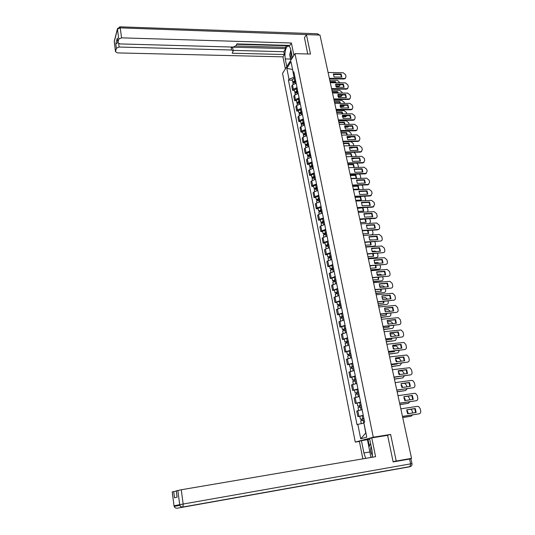 <?xml version="1.0" encoding="UTF-8"?>
<svg xmlns="http://www.w3.org/2000/svg" width="535" height="535" viewBox="0 0 535 535"><rect width="100%" height="100%" fill="white"/><g stroke="black" fill="none" stroke-linecap="round" stroke-linejoin="round"><path stroke-width="0.8" d="M359.406 441.435L355.273 442.104L373.283 437.215L294.992 53.647L310.507 54.042L306.421 34.614L319.99 35.083L411.549 458.361L396.221 461.03L390.617 434.433L373.283 437.215M294.992 53.647L282.54 73.382L355.273 442.104M400.12 460.709L410.265 458.615M411.549 458.361L410.278 458.669M393.098 461.651L396.221 461.03M306.421 34.614L304.355 37.891M296.149 83.226L292.491 84.904L291.722 86.048L292.591 90.388L293.361 89.245L297.025 87.579M294.37 90.402L292.591 90.388M298.229 93.538L294.551 95.197L293.775 96.32L294.651 100.694L295.434 99.577L299.118 97.932M296.437 100.7L294.651 100.694M300.336 103.944L296.631 105.576L295.848 106.679L296.731 111.093L297.52 109.996L301.225 108.371M298.523 111.086L296.731 111.093M302.456 114.43L298.731 116.048L297.941 117.132L298.831 121.579L299.627 120.509L303.358 118.897M300.623 121.565L298.831 121.579M304.589 125.016L300.851 126.608L300.048 127.671L300.944 132.158L301.747 131.108L305.498 129.517M302.743 132.138L300.944 132.158M306.749 135.689L302.984 137.261L302.175 138.297L303.077 142.825L303.893 141.795L307.665 140.23M304.883 142.798L303.077 142.825M308.922 146.456L305.137 148.008L304.315 149.024L305.231 153.585L306.053 152.582L309.852 151.037M307.043 153.552L305.231 153.585M311.116 157.317L307.311 158.848L306.481 159.838L307.404 164.446L308.234 163.463L312.052 161.938M309.223 164.399L307.404 164.446M313.336 168.271L309.504 169.782L308.662 170.752L309.591 175.4L310.434 174.443L314.279 172.939M311.417 175.34L309.591 175.4M315.57 179.325L311.711 180.817L310.868 181.76L311.805 186.447L312.654 185.511L316.519 184.033M313.637 186.381L311.805 186.447M317.823 190.48L313.945 191.945L313.089 192.867L314.032 197.596L314.894 196.686L318.78 195.228M315.871 197.515L314.032 197.596M320.097 201.735L316.192 203.18L315.329 204.069L316.279 208.837L317.155 207.954L321.06 206.523M318.124 208.75L316.279 208.837M322.391 213.09L318.465 214.508L317.589 215.371L318.552 220.186L319.435 219.33L323.367 217.926M320.405 220.086L318.552 220.186M324.705 224.546L320.759 225.937L319.87 226.78L320.839 231.635L321.729 230.806L325.688 229.421M322.699 231.528L320.839 231.635M327.039 236.102L323.066 237.473L322.17 238.289L323.153 243.184L324.056 242.388L328.035 241.024M325.012 243.064L323.153 243.184M329.399 247.772L325.4 249.116L324.491 249.898L325.481 254.841L326.397 254.071L330.403 252.734M327.353 254.713L325.481 254.841M331.78 259.542L327.754 260.859L326.838 261.615L327.835 266.604L332.79 264.558M329.714 266.463L327.835 266.604M334.174 271.419L329.206 273.445L330.209 278.474L335.198 276.481M332.095 278.327L330.209 278.474M336.602 283.41L331.593 285.376L332.609 290.458L337.632 288.519M334.495 290.291L332.609 290.458M339.043 295.514L334 297.42L335.024 302.549L340.086 300.663M336.923 302.369L335.024 302.549M341.517 307.725L336.428 309.578L337.465 314.754L342.567 312.928M339.371 314.56L337.465 314.754M344.005 320.057L338.882 321.843L339.926 327.066L345.068 325.307M341.838 326.865L339.926 327.066M346.519 332.496L341.363 334.228L342.413 339.498L347.589 337.799M344.333 339.284L342.413 339.498M349.061 345.062L343.858 346.727L344.928 352.05L350.137 350.412M346.847 351.823L344.928 352.05M351.622 357.741L346.386 359.346L347.456 364.716L352.712 363.145M349.388 364.475L347.456 364.716M354.21 370.541L348.934 372.079L350.017 377.503L355.307 375.998M351.95 377.255L350.017 377.503M356.818 383.468L351.502 384.939L352.598 390.416L357.935 388.972M354.544 390.149L352.598 390.416M359.46 396.515L354.103 397.92L355.207 403.45L360.577 402.073M357.153 403.169L355.207 403.45M362.121 409.69L356.725 411.027L357.835 416.611L363.252 415.3M359.794 416.317L357.835 416.611M292.638 69.757L293.976 77.267L294.945 77.281M293.976 77.267L289.007 79.24L286.82 68.299L291.007 61.685L293.24 72.753L294.21 73.636M363.927 423.125L365.733 433.049L360.717 438.807L366.756 437.135L363.8 422.469L364.649 422.195L293.842 71.83L293.24 72.753M360.717 438.807L357.835 424.362L363.733 423.152M289.007 79.24L288.418 80.136L357.019 424.623L357.835 424.362M386.711 435.477L390.617 434.433M292.598 69.55L286.82 68.299M292.317 80.183L288.418 80.136M333.345 74.432L340.782 74.552L341.517 77.107M345.53 78.157L344.058 78.999L329.446 78.799M341.156 74.057L333.405 73.93L334.081 76.993L341.832 77.107L341.156 74.057L340.782 74.552M329.339 78.297L344.44 78.511L345.436 78.224L346.005 76.592L345.583 74.706L343.156 72.733L328.082 72.479M295.701 81.012L294.558 81.159L293.608 81.741L293.942 82.029M295.608 80.558L292.658 81.888L293.207 82.45M295.133 78.197L294.17 78.317L292.224 79.728M330.035 81.527L335.452 81.594L335.993 82.764M335.733 85.948L338.682 85.981L339.665 85.694L340.26 84.677M339.946 82.811L337.424 80.277L329.747 80.176M295.835 81.668L292.919 83.192M330.142 82.015L335.084 82.076L335.452 81.594M335.445 82.758L335.084 82.076M339.758 85.627L339.29 86.175L338.307 86.456L338.682 85.981M335.9 86.436L338.307 86.456M335.572 84.63L343.029 84.711L343.771 87.299M347.783 88.355L346.326 89.184L331.667 89.051M343.41 84.222L335.639 84.135L336.314 87.225L344.092 87.299L343.41 84.222L343.029 84.711M331.56 88.563L346.707 88.703L347.663 88.442L348.272 86.757L347.85 84.858L345.416 82.878L330.289 82.698M337.826 94.909L345.296 94.956L346.038 97.577M350.05 98.641L348.606 99.456L333.9 99.396M345.684 94.474L337.886 94.421L338.561 97.544L346.366 97.577L345.684 94.474L345.296 94.956M333.8 98.915L348.994 98.982L349.903 98.741L350.565 97.009L350.137 95.096L347.69 93.103L332.516 92.996M286.793 66.641L285.255 58.937C284.486 52.945 285.242 48.685 287.516 46.15C288.96 45.415 290.064 46.672 290.819 49.922L292.404 57.747M293.916 55.359L291.401 43.007L289.916 45.448L236.871 43.897L235.875 45.87L233.079 47.067L119.934 43.924L117.867 42.633L117.305 38.085L115.801 43.877L117.861 42.66M236.677 44.278L287.422 45.756L287.649 45.381M235.835 45.95L285.429 47.354L286.406 45.722M285.429 47.354L285.683 48.631L283.817 51.714L284.379 54.516L282.962 56.844L117.533 52.905L115.493 51.661L116.376 48.284L115.801 43.877M285.356 68.915L282.962 56.844M291.401 43.007L121.559 37.845L118.777 39.129L117.867 42.633M118.663 43.663L119.098 47.04L231.615 50.009L233.24 50.992L232.19 53.219L284.379 54.516M119.098 47.04L116.376 48.284M304.468 37.704L307.719 53.968M231.615 50.009L231.107 47.12L285.683 48.631M117.332 38.547L117.285 38.186M231.107 47.12L232.725 48.11L233.186 50.711M233.133 50.384L283.817 51.714M372.494 457.211L372.113 451.032L369.571 438.473L371.758 437.877L375.583 456.689L181.265 489.759L183.157 504.05L410.639 463.852L409.603 459.05L393.151 461.919L387.587 435.336L371.758 437.877M369.852 451.975L363.9 452.971L365.713 458.368M363.9 452.971L361.446 440.673L359.366 441.235L362.87 458.849M369.732 439.275L361.446 440.673M172.243 491.926L174.029 505.776L172.203 491.933L176.289 491.03M176.269 490.849L181.265 489.759M173.714 491.525L174.517 497.757L177.125 497.142L176.303 490.822M409.603 459.05L410.947 458.836L411.983 463.618L410.639 463.852L409.984 466.741L177.145 508.21L409.984 466.741L411.014 466.212M368.943 447.146L367.438 439.703M368.013 439.549L369.357 446.203M291.247 52.029C290.686 54.784 290.839 57.058 291.709 58.85M290.813 60.274L289.716 54.844L290.819 49.915M371.156 446.317C370.173 449.393 370.648 452.556 372.574 455.8M371.598 457.365L370.788 456.636L368.896 447.247L370.574 443.441M297.774 91.264L296.631 91.411L295.668 91.987L296.069 92.281M297.681 90.823L294.718 92.14L295.3 92.695M297.199 88.442L294.277 89.954M332.215 91.585L337.645 91.625L338.254 93.037M337.926 96.019L340.889 96.039L342.427 94.936M342.206 93.063L342.019 92.241L339.625 90.288L331.921 90.228M297.908 91.946L294.979 93.444M332.315 92.06L337.277 92.1L337.645 91.625M337.739 93.037L337.277 92.1M341.952 95.685L341.45 96.246L340.514 96.507L340.889 96.039M338.06 96.494L340.514 96.507M299.861 101.61L297.748 102.319L298.236 102.613M299.774 101.168L296.791 102.473L297.413 103.028M299.286 98.774L296.35 100.266M334.408 101.724L339.852 101.744L340.521 103.402M340.146 106.177L343.109 106.177L344.58 105.281M344.48 103.409L344.246 102.339L341.838 100.386L334.108 100.359M300.001 102.305L297.059 103.79M334.509 102.192L339.484 102.205L339.852 101.744M340.033 103.402L339.484 102.205M344.159 105.836L343.63 106.405L342.734 106.639L343.109 106.177M340.247 106.639L342.734 106.639M340.093 105.275L347.583 105.281L348.332 107.943M352.344 109.013L350.913 109.809L336.161 109.829M347.971 104.813L340.153 104.8L340.835 107.943L348.666 107.943L347.971 104.813L347.583 105.281M336.06 109.354L351.301 109.347L352.157 109.133L352.873 107.348L352.438 105.415L349.984 103.422L334.763 103.389M342.38 115.734L349.89 115.7L350.646 118.402M354.651 119.472L353.234 120.261L338.434 120.348M350.285 115.239L342.433 115.266L343.129 118.442L350.98 118.402L350.285 115.239L349.89 115.7M338.334 119.887L353.628 119.8L354.431 119.613L355.2 117.774L354.765 115.827L352.297 113.828L337.03 113.868M344.687 126.28L352.217 126.213L352.973 128.948M356.979 130.025L355.574 130.794L340.728 130.961M352.612 125.758L344.741 125.825L345.443 129.029L353.321 128.948L352.612 125.758L352.217 126.213M340.635 130.513L355.976 130.346L356.725 130.179L357.554 128.293L357.112 126.327L354.638 124.321L339.317 124.441M301.967 112.036L299.847 112.745L300.409 113.039M301.88 111.614L298.884 112.898L299.553 113.447M301.392 109.194L298.436 110.665M336.622 111.955L342.086 111.942L342.788 113.855M300.423 113.039L300.275 112.337M342.4 116.423L345.356 116.409L346.713 115.714M346.78 113.841L346.493 112.524L344.072 110.564L336.321 110.571M302.114 112.758L299.152 114.222M336.716 112.41L341.704 112.397L342.086 111.942M342.326 113.855L341.704 112.397M346.386 116.068L345.817 116.643L344.975 116.857L345.356 116.409M342.474 116.871L344.975 116.857M304.094 122.555L301.961 123.257L302.482 123.598M304.014 122.14L300.998 123.418L301.713 123.953M303.519 119.706L300.543 121.157M338.849 122.268L344.333 122.234L345.068 124.394M302.542 123.578L302.395 122.856M344.687 126.748L348.8 126.24M349.101 124.361L348.753 122.796L346.326 120.83L338.548 120.877M304.241 123.297L301.258 124.742M338.949 122.716L343.952 122.675L344.333 122.234M344.627 124.401L343.952 122.675M348.633 126.394L348.024 126.976L347.235 127.163L347.623 126.721M344.734 127.19L347.235 127.163M306.241 133.168L304.094 133.864L304.575 134.252M306.16 132.767L303.124 134.024L303.9 134.552M305.659 130.306L302.663 131.737M341.103 132.673L346.6 132.606L347.349 135.027M304.683 134.218L304.535 133.469M347.001 137.161L350.813 136.86M351.435 134.974L351.034 133.155L348.599 131.175L340.795 131.269M306.394 133.931L303.392 135.348M341.196 133.101L346.212 133.041L346.6 132.606M346.934 135.034L346.212 133.041M350.86 136.86L350.251 137.388L349.515 137.555L349.903 137.12M347.028 137.589L349.515 137.555M308.401 143.875L306.247 144.564L306.675 144.998M308.32 143.48L305.271 144.718L306.114 145.239M307.819 140.999L304.81 142.41M343.37 143.159L348.887 143.066L349.636 145.761M306.843 144.945L306.689 144.176M357.333 147.071L358.055 150.308L350.124 150.475L349.415 147.219L357.333 147.071L356.932 147.499L352.485 147.586M353.789 145.68L353.334 143.601L350.886 141.614L343.062 141.742M308.561 144.651L305.538 146.055M343.457 143.581L348.499 143.494L348.887 143.066M349.241 145.767L348.499 143.494M352.96 147.58L351.816 148.035L352.204 147.613M349.355 148.081L351.816 148.035M310.588 154.668L308.414 155.351L308.789 155.839M310.507 154.287L307.438 155.511L308.367 156.019M309.999 151.786L306.97 153.17M345.657 153.746L351.194 153.619L351.923 156.581M309.023 155.765L308.862 154.976M356.136 156.481L355.655 154.133L353.983 152.274M310.748 155.471L307.705 156.855M345.744 154.154L350.799 154.04L351.194 153.619M351.555 156.588L350.799 154.04M354.939 158.393L354.324 158.407M351.716 158.668L354.13 158.607M312.788 165.562L310.608 166.238L311.183 166.472L310.915 166.78M312.707 165.188L309.625 166.398L310.648 166.887M312.199 162.667L309.15 164.031M350.03 173.949L366.047 173.38L367.157 171.28L366.702 169.254L364.181 167.214L348.666 167.662L354.223 167.488L353.515 164.265L347.964 164.412M311.223 166.679L311.056 165.863M358.477 167.375L357.995 164.76L356.785 163.115M312.955 166.385L309.892 167.743M348.051 164.813L353.12 164.673L353.515 164.265M353.876 167.495L353.12 164.673M315.008 176.55L312.814 177.219L313.39 177.439L313.049 177.821M314.934 176.189L311.831 177.379L312.975 177.847M314.419 173.641L311.35 174.985M351 178.443L356.571 178.249L355.862 174.999L350.291 175.179M313.436 177.687L313.269 176.858M360.804 178.369L360.356 175.48L359.453 174.042M315.175 177.393L312.099 178.73M350.378 175.56L355.461 175.4L355.862 174.999M356.216 178.262L355.461 175.4M317.248 187.638L315.041 188.293L315.617 188.507L315.249 188.902L314.052 188.46L313.57 186.04M317.175 187.29L314.052 188.46M316.66 184.715L313.537 185.892M353.354 189.323L358.945 189.109L358.229 185.826L352.645 186.04M315.677 188.801L315.503 187.946M363.104 189.464L362.737 186.287L362.081 185.07M317.422 188.501L314.326 189.818M352.726 186.407L357.821 186.213L358.229 185.826M358.584 189.123L357.821 186.213M319.509 198.819L317.288 199.475L317.864 199.675L317.496 200.057L316.299 199.635L315.804 197.188M319.435 198.485L316.299 199.635M318.913 195.89L315.777 197.047M355.728 200.304L361.339 200.057L360.617 196.746L355.013 196.987M317.93 200.01L317.757 199.127M365.378 200.658L365.592 199.227L364.676 196.198M319.689 199.709L316.573 200.999M355.086 197.348L360.209 197.127L360.617 196.746M360.971 200.07L360.209 197.127M321.789 210.101L319.555 210.75L320.131 210.937L319.756 211.312L318.559 210.917L318.064 208.443M321.722 209.78L318.559 210.917M321.194 207.165L318.037 208.302M358.122 211.385L363.753 211.104L363.024 207.767L357.4 208.035M320.211 211.318L320.03 210.415M367.598 211.96L368.02 210.242L367.251 207.419M321.97 211.017L318.833 212.281M357.474 208.382L363.024 207.767M363.379 211.118L362.61 208.135M324.09 221.49L321.849 222.125L322.424 222.306L322.043 222.667L320.846 222.292L320.345 219.791M324.023 221.176L320.846 222.292M323.488 218.541L320.318 219.658M360.543 222.56L366.187 222.246L365.512 218.982M322.505 222.727L322.317 221.798M369.698 223.376L370.467 221.356L369.825 218.748M324.277 222.426L321.12 223.67M359.881 219.51L365.318 218.989M365.813 222.266L365.031 219.236M326.41 232.979L324.156 233.608L324.732 233.775L324.35 234.123L323.147 233.775L322.638 231.24M326.35 232.678L323.147 233.775M325.808 230.017L322.618 231.113M362.977 233.835L368.642 233.487L368.1 230.431M324.825 234.243L324.631 233.287M363.312 235.36L371.424 234.852C372.601 234.618 373.102 233.855 372.935 232.564L372.387 230.177M326.604 233.935L323.428 235.159M368.261 233.507L367.498 230.465M328.751 244.569L326.484 245.19L327.059 245.344L326.678 245.685L325.474 245.358L324.959 242.796M328.691 244.281L325.474 245.358M328.149 241.593L324.939 242.676M365.438 245.204L371.123 244.829L370.688 241.987M327.166 245.859L326.972 244.883M365.773 246.742L373.845 246.2C375.068 245.986 375.597 245.211 375.423 243.873L374.948 241.706M373.437 239.907L369.565 239.901M328.951 245.552L325.755 246.749M370.735 244.856L370.113 242.027M365.84 247.043L373.845 246.2M331.111 256.265L328.838 256.88L329.413 257.021L329.018 257.348L327.821 257.047L327.3 254.459M331.058 255.991L327.821 257.047M330.51 253.282L327.28 254.346M367.919 256.68L373.624 256.272L373.29 253.643M329.527 257.582L329.326 256.579M368.261 258.231L376.352 257.643C377.583 257.415 378.111 256.633 377.937 255.282L377.509 253.349M376.372 251.53L374.975 251.096L371.972 251.31M331.319 257.275L328.102 258.445M373.223 256.298L372.734 253.684M368.321 258.519L376.352 257.643M329.092 257.709L329.018 257.348M333.499 268.068L331.212 268.677L331.787 268.804L331.392 269.118L330.189 268.844L329.66 266.223M333.445 267.814L330.189 268.844M332.897 265.072L329.64 266.116M370.427 268.262L376.145 267.814L375.904 265.413M331.907 269.419L331.7 268.389M370.768 269.827L378.887 269.185C380.117 268.951 380.646 268.155 380.472 266.798L380.097 265.092M379.201 263.26L377.59 262.585L374.426 262.812M333.713 269.105L330.469 270.249M375.744 267.841L375.363 265.454M370.822 270.095L378.887 269.185M331.473 269.54L331.392 269.118M335.906 279.979L333.606 280.581L334.181 280.701L333.78 281.002L332.583 280.755L332.048 278.1M335.86 279.738L332.583 280.755M335.298 276.976L332.028 277.993M372.955 279.939L378.693 279.457L378.526 277.29M334.315 281.356L334.101 280.3M373.296 281.524L381.442 280.835C382.679 280.587 383.207 279.778 383.033 278.407L382.712 276.943M381.997 275.097L380.218 274.167L376.914 274.422M336.12 281.042L332.864 282.159M378.278 279.497L378.004 277.331M373.35 281.778L381.442 280.835M333.873 281.477L333.78 281.002M338.334 292.003L336.02 292.591L336.595 292.698L336.194 292.986L334.99 292.765L334.455 290.084M338.294 291.776L334.99 292.765M337.725 288.987L334.435 289.983M375.503 291.729L381.261 291.214L381.161 289.274M336.742 293.407L336.522 292.324M375.851 293.327L384.023 292.585C385.26 292.331 385.795 291.515 385.615 290.13L385.347 288.907M384.759 287.054L382.879 285.864L379.435 286.138M338.555 293.093L335.278 294.176M380.84 291.247L380.646 289.321M375.898 293.561L384.023 292.585M336.301 293.528L336.194 292.986M340.788 304.141L338.461 304.716L339.036 304.81L338.628 305.09L337.424 304.897L336.883 302.175M340.748 303.92L337.424 304.897M340.18 301.111L336.863 302.088M378.078 303.626L383.849 303.071L383.809 301.372M382.659 299.526L383.093 299.533M339.19 305.572L338.963 304.462M378.426 305.231L386.624 304.442C387.868 304.181 388.397 303.352 388.223 301.954L388.002 300.978M387.507 299.118L385.554 297.667L381.997 297.955M341.016 305.251L337.712 306.314M383.428 303.111L383.307 301.419M378.472 305.458L386.624 304.442M338.749 305.686L338.628 305.09M343.263 316.386L340.922 316.954L341.497 317.034L341.083 317.302L339.885 317.135L339.33 314.386M343.223 316.185L339.885 317.135M342.647 313.343L339.317 314.299M380.673 315.63L386.464 315.041L386.464 313.584M385.173 311.47L385.855 311.738M341.658 317.843L341.43 316.707M381.027 317.255L389.253 316.412C390.496 316.138 391.031 315.296 390.851 313.885L390.69 313.156M390.249 311.296L388.256 309.584L384.598 309.879M343.497 317.529L340.166 318.559M386.036 315.082L385.969 313.63M381.067 317.462L389.253 316.412M341.216 317.964L341.083 317.302M385.274 311.658L385.675 311.423M347.014 136.913L354.565 136.813L355.327 139.588M359.326 140.672L357.942 141.421L343.042 141.661M354.966 136.365L347.068 136.478L347.77 139.702L355.675 139.581L354.966 136.365L354.565 136.813M342.948 141.233L358.343 140.986L359.025 140.845L359.921 138.899L359.48 136.92L356.992 134.907L341.624 135.108M356.932 147.499L357.701 150.322M361.693 151.412L360.322 152.141L345.383 152.462M345.289 152.04L360.73 151.713L361.352 151.592L362.309 149.599L361.867 147.606L359.366 145.58L343.952 145.861M351.729 158.474L359.319 158.286L360.088 161.142M364.081 162.245L362.73 162.954L347.737 163.356M359.727 157.865L351.783 158.059L352.498 161.343L360.45 161.135L359.727 157.865L359.319 158.286M347.65 162.948L363.145 162.533L363.693 162.439L364.723 160.393L364.275 158.38L361.767 156.347L346.299 156.715M354.116 169.388L361.727 169.167L362.503 172.063M366.482 173.173L365.151 173.862L350.111 174.343M362.141 168.752L354.17 168.986L354.892 172.303L362.87 172.049L362.141 168.752L361.727 169.167M356.524 180.409L364.154 180.141L364.937 183.077M368.909 184.2L367.598 184.863L352.511 185.431M364.576 179.74L356.577 180.014L357.306 183.358L365.311 183.064L364.576 179.74L364.154 180.141M352.431 185.05L368.421 184.408L369.611 182.268L369.15 180.221L366.622 178.175L351.054 178.703M358.958 191.523L366.609 191.209L367.398 194.192M371.35 195.322L370.066 195.964L354.932 196.612M367.03 190.821L359.005 191.142L359.741 194.513L367.772 194.178L367.03 190.821L366.609 191.209M354.852 196.245L370.815 195.536L372.086 193.349L371.624 191.283L369.083 189.229L353.468 189.845M361.413 202.732L369.083 202.384L369.872 205.407M373.818 206.55L372.561 207.165L357.373 207.901M369.511 202.003L361.459 202.37L362.202 205.768L370.26 205.386L369.511 202.003L369.083 202.384M357.293 207.547L373.229 206.764L374.58 204.53L374.112 202.444L371.564 200.384L355.895 201.086M363.887 214.047L371.578 213.652L372.373 216.722M376.299 217.872L375.068 218.467L359.834 219.283M372.006 213.278L363.934 213.692L364.683 217.13L372.768 216.702L372.006 213.278L371.578 213.652M359.761 218.949L375.664 218.086C376.794 217.819 377.275 217.056 377.101 215.806L376.633 213.706L374.072 211.633L358.35 212.428M366.381 225.462L374.092 225.021L374.895 228.137M378.807 229.294L377.677 229.863L362.322 230.779M374.527 224.66L366.428 225.121L367.184 228.585L375.296 228.111L374.527 224.66L374.092 225.021M362.248 230.451L378.118 229.508C379.308 229.268 379.817 228.492 379.643 227.188L379.168 225.061L376.593 222.988L360.824 223.877M368.903 236.978L376.633 236.49L377.442 239.653M364.763 242.061L380.612 241.024L364.83 242.368M377.075 236.142L368.943 236.657L369.705 240.148L377.844 239.626L377.075 236.142L376.633 236.49M380.612 241.024C381.85 240.81 382.385 240.021 382.211 238.67L381.729 236.53L379.148 234.444L363.325 235.42M371.451 248.601L379.195 248.066L380.01 251.276M367.291 253.771L383.194 252.647L367.358 254.071M379.643 247.732L371.484 248.293L372.253 251.818L380.418 251.243L379.643 247.732L379.195 248.066M383.194 252.647C384.438 252.42 384.973 251.624 384.799 250.253L384.311 248.093L381.776 246L365.846 247.076M374.012 260.324L381.783 259.749L382.599 262.999M369.852 265.594L385.802 264.37L369.912 265.875M382.231 259.428L374.052 260.03L374.828 263.594L383.02 262.973L382.231 259.428L381.783 259.749M385.802 264.37C387.052 264.136 387.587 263.327 387.407 261.949L386.919 259.763L384.464 257.663L368.388 258.84M376.607 272.161L384.391 271.539L385.213 274.836M372.434 277.525L388.437 276.2L372.487 277.792M384.846 271.225L376.64 271.88L377.422 275.471L385.641 274.803L384.846 271.225L384.391 271.539M388.437 276.2C389.687 275.953 390.222 275.137 390.042 273.746L389.554 271.546L387.173 269.433L370.956 270.703M379.215 284.105L387.026 283.43L387.855 286.78M375.035 289.562L391.098 288.138L375.088 289.816M387.487 283.135L379.248 283.844L380.044 287.469L388.29 286.74L387.487 283.135L387.026 283.43M391.098 288.138C392.349 287.89 392.884 287.054 392.703 285.65L392.208 283.43L389.908 281.316L373.544 282.681M381.856 296.156L389.681 295.44L390.517 298.838M377.663 301.72L393.78 300.188L377.717 301.947M390.149 295.153L381.883 295.909L382.685 299.567L390.958 298.791L390.149 295.153L389.681 295.44M393.78 300.188C395.037 299.928 395.572 299.085 395.385 297.667L394.883 295.427L392.67 293.307L376.159 294.772M384.518 308.327L392.362 307.551L393.205 311.002M380.318 313.985L396.482 312.353L380.365 314.199M392.837 307.277L384.545 308.093L385.354 311.785L393.653 310.955L392.837 307.277L392.362 307.551M396.482 312.353C397.746 312.079 398.287 311.23 398.093 309.792L397.592 307.531L395.452 305.418L378.8 306.97M387.206 320.605L395.071 319.783L395.92 323.28M382.993 326.363L399.217 324.625L383.04 326.564M395.552 319.522L387.233 320.391L388.042 324.116L396.375 323.234L395.552 319.522L395.071 319.783M399.217 324.625C400.481 324.344 401.023 323.481 400.829 322.03L400.32 319.749L398.254 317.643L381.462 319.288M389.915 332.997L397.806 332.121L398.655 335.672M385.695 338.862L401.972 337.017L385.735 339.043M398.287 331.874L389.941 332.797L390.764 336.562L399.117 335.619L398.287 331.874L397.806 332.121M401.972 337.017C403.243 336.722 403.785 335.846 403.591 334.382L403.076 332.081L401.089 329.981L384.15 331.713M392.657 345.51L400.561 344.58L401.417 348.185M388.423 351.475L404.754 349.522L388.463 351.642M401.049 344.346L392.677 345.329L393.506 349.121L401.892 348.131L401.049 344.346L400.561 344.58M404.754 349.522C406.032 349.221 406.573 348.332 406.373 346.854L405.851 344.527L403.945 342.433L386.865 344.266M395.418 358.136L403.35 357.159L404.213 360.811M391.179 364.215L407.563 362.148L391.212 364.362M403.845 356.939L395.439 357.975L396.274 361.807L404.687 360.75L403.845 356.939L403.35 357.159M407.563 362.148C408.847 361.834 409.382 360.931 409.188 359.44L408.66 357.092L406.821 355.013L389.607 356.932M345.764 328.744L343.41 329.306L343.985 329.373L343.564 329.627L342.367 329.486L341.805 326.704M345.724 328.564L342.367 329.486M345.142 325.695L341.791 326.624M383.294 327.741L389.106 327.112L389.132 325.909M387.728 323.528L388.31 323.468L388.624 324.056M344.159 330.235L343.918 329.072M383.648 329.379L391.901 328.483C393.151 328.202 393.686 327.353 393.499 325.929L393.399 325.454M392.984 323.588L390.985 321.609L387.24 321.916M345.998 329.914L342.647 330.918M387.821 323.722L388.31 323.468M388.664 327.166L388.651 325.962M388.069 324.11L387.848 323.715M383.689 329.573L391.901 328.483M343.711 330.349L343.564 329.627M348.285 341.223L346.065 342.066L344.868 341.959L344.299 339.143M348.252 341.056L344.868 341.959M347.663 338.16L344.286 339.07M385.936 339.966L391.767 339.304L391.814 338.354M390.323 335.692L390.965 335.619L391.399 336.488M346.673 342.748L346.433 341.551M386.297 341.624L394.576 340.675C395.833 340.38 396.361 339.518 396.181 338.08L396.134 337.866M395.719 336.007L393.727 333.746L389.915 334.054M348.526 342.42L345.155 343.396M390.396 335.866L390.965 335.619M391.326 339.35L391.332 338.408M390.858 336.548L390.496 335.86M386.33 341.798L394.576 340.675M346.225 342.855L346.065 342.066M350.826 353.822L347.396 354.544L346.82 351.696M350.799 353.662L347.396 354.544M350.204 350.746L346.807 351.629M388.604 352.304L394.455 351.602L394.509 350.92M392.957 347.964L393.646 347.884L394.188 349.041M349.215 355.374L348.974 354.15M388.965 353.976L397.278 352.973C398.515 352.679 399.05 351.823 398.889 350.392M398.481 348.532L396.502 345.998L392.63 346.305M351.074 355.046L347.683 355.989M393.018 348.131L393.646 347.884M394.001 351.656L394.034 350.973M393.66 349.108L393.171 348.111M388.998 354.137L397.278 352.973M348.766 355.481L348.593 354.625M353.401 366.535L349.943 367.251L349.368 364.368M353.367 366.395L349.943 367.251M352.772 363.446L349.355 364.308M391.299 364.756L397.171 364.014L397.211 363.606M395.632 360.356L396.348 360.262L396.99 361.713M351.783 368.113L351.528 366.863M391.667 366.442L399.999 365.385L401.658 363.044M401.27 361.178L399.291 358.363L395.392 358.664M353.655 367.792L350.238 368.702M395.679 360.503L396.348 360.262M396.709 364.074L396.736 363.666M396.468 361.78L395.873 360.476M391.694 366.582L399.999 365.385M351.328 368.22L351.141 367.298M398.207 370.882L406.159 369.852L407.028 373.564M393.961 377.068L410.405 374.888L393.987 377.202M406.66 369.645L398.227 370.742L399.07 374.607L407.51 373.497L406.66 369.645L406.159 369.852M410.405 374.888C411.683 374.567 412.224 373.651 412.024 372.146L411.495 369.772L409.723 367.705L392.369 369.718M355.989 379.368L352.518 380.077L351.936 377.162M355.969 379.248L352.518 380.077M355.367 376.272L351.923 377.108M394.021 377.329L399.926 376.413M398.348 372.855L399.083 372.761L399.799 374.513M354.377 380.987L354.116 379.703M394.389 379.027L402.748 377.911L404.42 375.817M404.079 373.952L403.845 372.882L402.106 370.849L398.187 371.136M356.25 380.653L352.812 381.535M398.381 372.989L399.083 372.761M399.284 374.58L398.595 372.955M394.415 379.154L402.748 377.911M353.916 381.087L353.715 380.097M401.023 383.755L408.994 382.665L409.87 386.43M396.769 390.048L413.267 387.755L396.796 390.162M409.502 382.471L401.043 383.628L401.892 387.534L410.365 386.364L409.502 382.471L408.994 382.665M413.267 387.755C414.551 387.42 415.093 386.491 414.886 384.973L414.351 382.579L412.652 380.525L411.629 380.398L395.164 382.632M358.611 392.329L355.12 393.031L354.524 390.075M358.59 392.222L355.12 393.031M357.982 389.219L354.518 390.028M401.096 385.474L401.838 385.367L402.621 387.434M356.992 393.974L356.725 392.663M397.13 391.734L405.523 390.557L407.182 388.718M406.921 386.838L406.62 385.467L404.948 383.448L404.259 383.314M358.878 393.646L355.414 394.489M401.123 385.588L401.838 385.367M402.113 387.507L401.35 385.554M397.157 391.841L405.523 390.557M356.531 394.074L356.317 393.018M403.871 396.743L411.856 395.606L412.739 399.424M399.605 403.156L416.156 400.742L399.625 403.25M412.371 395.425L403.885 396.642L404.741 400.581L413.241 399.351L412.371 395.425L411.856 395.606M416.156 400.742C417.447 400.401 417.989 399.458 417.781 397.92L417.24 395.505L415.601 393.472L414.505 393.319L397.986 395.666M361.252 405.41L357.741 406.105L357.146 403.116M361.239 405.323L357.741 406.105M360.623 402.287L357.133 403.076M403.892 398.201L404.62 398.1L405.456 400.481M359.634 407.095L359.359 405.751M399.906 404.554L408.325 403.323L409.937 401.745M409.79 399.852L409.415 398.167L407.83 396.181M361.526 406.76L358.035 407.57M403.905 398.301L404.62 398.1M404.948 400.555L404.126 398.267M399.926 404.641L408.325 403.323M359.166 407.188L358.938 406.058M406.74 409.863L414.752 408.666L415.635 412.545M402.467 416.39L419.072 413.856L402.481 416.464M415.267 408.506L406.754 409.777L407.623 413.762L416.15 412.465L415.267 408.506L414.752 408.666M419.072 413.856C420.37 413.502 420.911 412.545 420.704 410.994L420.156 408.553L418.584 406.54L417.407 406.359L400.829 408.827M363.927 418.624L360.396 419.306L359.787 416.277M363.907 418.551L360.396 419.306M363.292 415.488L359.781 416.243M406.727 411.054L407.429 410.947L408.305 413.655M362.295 420.336L362.021 418.958M402.708 417.501L411.154 416.203L412.679 414.906M412.679 412.993L412.238 410.994L411.061 409.215M364.201 420.002L360.69 420.777M406.74 411.134L407.429 410.947M407.797 413.736L406.928 411.107M402.721 417.567L411.154 416.203M361.834 420.43L361.586 419.226M356.257 403.056L355.146 397.512M353.635 389.988L352.532 384.491M351.04 377.041L349.95 371.604M348.472 364.221L347.389 358.831M345.924 351.515L344.854 346.178M343.403 338.936L342.346 333.646M340.909 326.47L339.859 321.234M338.434 314.125L337.391 308.936M335.98 301.894L334.95 296.751M333.552 289.769L332.529 284.673M331.145 277.759L330.128 272.716M328.757 265.862L327.754 260.859M326.397 254.071L325.4 249.116M324.056 242.388L323.066 237.473M321.729 230.806L320.759 225.937M319.435 219.33L318.465 214.508M317.155 207.954L316.192 203.18M314.894 196.686L313.945 191.945M312.654 185.511L311.711 180.817M310.434 174.443L309.504 169.782M308.234 163.463L307.311 158.848M306.053 152.582L305.137 148.008M303.893 141.795L302.984 137.261M301.747 131.108L300.851 126.608M299.627 120.509L298.731 116.048M297.52 109.996L296.631 105.576M295.434 99.577L294.551 95.197M293.361 89.245L292.491 84.904M358.898 416.25L357.775 410.653M344.44 78.511L344.058 78.999M294.163 81.949L294.029 81.307M294.645 80.678L294.17 78.317M295.193 83.386L294.872 81.795M346.707 88.703L346.326 89.184M348.994 98.982L348.606 99.456M117.305 38.085L117.887 42.532M118.777 39.129L117.473 29.157L114.256 41.79L115.513 51.567M318.205 35.022L120.241 27.867L121.559 37.845M290.565 59.057L285.255 58.937M117.473 29.157L120.241 27.867L119.746 26.824L117.473 29.157M114.283 42.238L114.35 40.968M117.533 28.429L114.256 41.349L115.493 51.661M119.967 26.83L317.222 33.765L319.228 35.056M177.145 508.21C175.761 508.357 174.771 507.768 174.189 506.438L174.029 505.776L179.707 504.672L177.841 490.408M173.989 505.782L174.189 506.438L179.874 505.348C180.476 506.725 181.492 507.334 182.923 507.18L183.157 504.05L179.707 504.672L179.874 505.348C180.562 506.638 181.639 507.187 183.104 506.986L410.345 466.533C411.669 466.005 412.211 465.029 411.983 463.618M296.229 92.227L296.096 91.559M296.711 90.943L296.236 88.569M297.273 93.699L296.938 92.067M298.316 102.586L298.176 101.904M298.804 101.296L298.316 98.901M299.366 104.104L299.032 102.432M351.301 109.347L350.913 109.809M353.628 119.8L353.234 120.261M355.976 130.346L355.574 130.794M300.911 111.741L300.423 109.321M301.486 114.597L301.138 112.885M303.031 122.274L302.542 119.833M303.619 125.177L303.265 123.424M305.177 132.894L304.676 130.433M305.773 135.85L305.411 134.058M307.337 143.614L306.836 141.133M307.939 146.617L307.572 144.784M309.518 154.421L309.009 151.92M310.133 157.484L309.752 155.605M311.718 165.328L311.203 162.8M312.346 168.438L311.959 166.519M313.931 176.329L313.423 173.781M314.573 179.499L314.179 177.533M316.172 187.431L315.657 184.856M316.82 190.654L316.419 188.641M318.432 198.625L317.91 196.031M319.094 201.902L318.679 199.849M320.712 209.927L320.184 207.306M321.381 213.258L320.96 211.164M323.006 221.323L322.478 218.681M323.695 224.72L323.26 222.573M325.327 232.825L324.792 230.164M326.022 236.276L325.581 234.089M327.667 244.435L327.126 241.746M328.376 247.946L327.928 245.705M330.028 256.145L329.486 253.436M330.75 259.716L330.289 257.429M332.416 267.968L331.861 265.233M333.144 271.599L332.676 269.259M334.823 279.899L334.261 277.137M335.565 283.59L335.084 281.203M337.251 291.936L336.689 289.147M338.006 295.695L337.511 293.254M339.698 304.087L339.13 301.272M340.467 307.906L339.966 305.418M342.173 316.352L341.597 313.51M342.955 320.238L342.44 317.69M358.343 140.986L357.942 141.421M360.73 151.713L360.322 152.141M363.145 162.533L362.73 162.954M365.572 173.454L365.151 173.862M368.02 184.468L367.598 184.863M370.494 195.576L370.066 195.964M372.989 206.791L372.561 207.165M375.51 218.099L375.068 218.467M378.044 229.508L377.603 229.863M344.667 328.731L344.092 325.862M345.463 332.683L344.941 330.082M347.188 341.223L346.606 338.327M347.997 345.242L347.462 342.594M349.729 353.836L349.141 350.913M350.559 357.928L350.01 355.22M352.297 366.569L351.702 363.619M353.14 370.728L352.578 367.966M354.892 379.422L354.29 376.446M355.748 383.655L355.18 380.833M357.507 392.402L356.905 389.4M358.376 396.702L357.795 393.827M360.155 405.503L359.54 402.474M361.031 409.884L360.443 406.941M362.824 418.738L362.202 415.675M363.713 423.158L363.111 420.182M345.436 78.224L345.055 78.719M292.658 81.888L292.19 79.534M293.14 84.269L292.886 83.005M339.29 86.175L339.665 85.694M347.663 88.442L347.275 88.924M349.903 98.741L349.515 99.216M289.074 46.197L287.516 46.15M319.348 35.056L317.67 33.785M176.262 490.836L177.085 497.149M294.718 92.14L294.243 89.766M295.206 94.575L294.939 93.264M341.45 96.246L341.825 95.778M296.791 102.473L296.31 100.085M297.293 104.967L297.019 103.609M343.63 106.405L344.005 105.943M352.157 109.133L351.769 109.601M354.431 119.613L354.036 120.067M356.725 130.179L356.323 130.627M298.884 112.898L298.403 110.484M299.393 115.446L299.112 114.042M345.817 116.643L346.198 116.195M300.998 123.418L300.51 120.984M301.519 126.019L301.225 124.568M348.024 126.976L348.412 126.534M303.124 134.024L302.629 131.563M303.659 136.686L303.358 135.181M350.251 137.388L350.639 136.96M305.271 144.718L304.776 142.243M305.819 147.439L305.505 145.888M307.438 155.511L306.936 153.01M307.999 158.293L307.678 156.695M309.625 166.398L309.116 163.877M310.193 169.241L309.865 167.589M311.831 177.379L311.316 174.838M312.413 180.288L312.072 178.583M314.647 191.43L314.299 189.671M316.907 202.671L316.539 200.859M319.181 214.013L318.806 212.148M321.481 225.456L321.094 223.536M323.795 237.005L323.401 235.032M326.136 248.661L325.728 246.628M328.497 260.425L328.082 258.331M330.884 272.288L330.449 270.142M333.285 284.266L332.844 282.059M335.712 296.357L335.258 294.083M338.16 308.555L337.692 306.221M340.635 320.873L340.153 318.472M359.025 140.845L358.624 141.28M361.352 151.592L360.938 152.02M363.693 162.439L363.278 162.854M366.047 173.38L365.632 173.781M368.421 184.408L368 184.809M370.815 195.536L370.387 195.924M373.229 206.764L372.795 207.139M375.664 218.086L375.229 218.447M378.118 229.508L377.677 229.863M343.129 333.305L342.634 330.837M345.65 345.851L345.142 343.323M348.191 358.517L347.67 355.922M350.759 371.303L350.224 368.642M353.347 384.217L352.799 381.482M355.969 397.251L355.401 394.449M358.611 410.405L358.029 407.536M361.265 423.66L360.684 420.751"/></g></svg>
